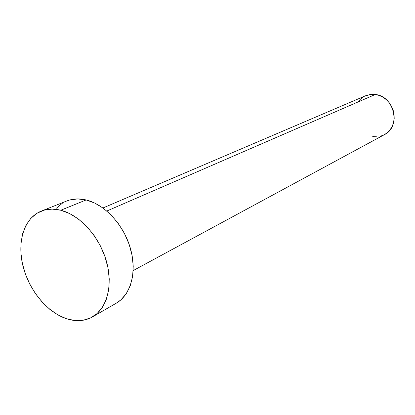 <?xml version="1.0" encoding="UTF-8"?>
<svg xmlns="http://www.w3.org/2000/svg" width="415" height="415" viewBox="0 0 415 415"><rect width="100%" height="100%" fill="white"/><g stroke="black" fill="none" stroke-linecap="round" stroke-linejoin="round"><path stroke-width="0.62" d="M133.194 270.575L384.378 134.673C401.232 126.824 394.421 96.078 375.285 94.49L106.842 211.017L375.285 94.49L370.305 94.47L365.589 95.761L102.967 207.972M92.369 316.961L116.231 303.225C130.85 294.951 137.209 272.001 130.429 248.414C123.717 224.821 104.756 204.351 86.128 199.952L60.782 210.239C79.716 214.934 99.185 236.239 106.235 260.646C113.357 285.048 107.112 308.62 92.369 316.961C84.603 321.241 75.94 321.822 66.379 318.699C46.833 312.158 28.635 289.629 22.83 265.424C16.958 241.234 24.335 217.854 41.251 211.105C47.18 208.776 53.691 208.491 60.782 210.239L86.128 199.952C79.151 198.313 72.724 198.65 66.846 200.953L41.417 211.038M69.616 200.02L77.605 198.92L86.128 199.952L94.853 203.106L103.413 208.304L111.453 215.344L118.623 223.955L124.609 233.775L129.158 244.399L132.074 255.36L133.236 266.191L132.618 276.447L130.274 285.696L126.321 293.587L120.952 299.822L116.112 303.298M56.393 208.18L62.458 203.163M66.379 318.699L57.924 314.902L49.769 309.305L42.195 302.136L35.462 293.649L29.797 284.156L25.388 273.978L22.384 263.463L20.9 252.974L21.004 242.874L22.716 233.526L25.989 225.278L30.741 218.456L36.831 213.341L44.042 210.166L52.129 209.103L60.782 210.239L69.663 213.575L78.399 219.006L86.631 226.346L94.003 235.295L100.181 245.488L104.907 256.491L107.973 267.825L109.259 279.005L108.735 289.566L106.442 299.075L102.505 307.157L97.12 313.512L90.522 317.932L82.995 320.287L74.84 320.53L66.379 318.699M365.501 95.798L371.342 94.366L375.285 94.49L379.191 95.44L382.915 97.177L386.303 99.642L389.223 102.738L391.547 106.349L393.192 110.317L394.089 114.493L394.198 118.711L393.524 122.793L392.097 126.591L389.976 129.947L387.252 132.738L384.352 134.688M384.031 134.854L380.441 136.229M376.628 136.81L372.732 136.582M358.202 101.608L360.832 98.76L363.976 96.55"/></g></svg>
